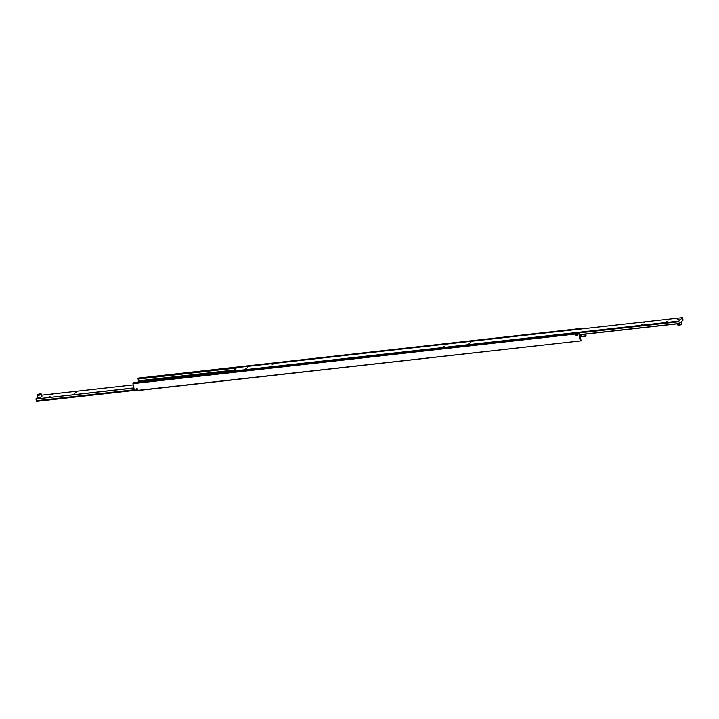<?xml version="1.0" encoding="UTF-8"?>
<svg xmlns="http://www.w3.org/2000/svg" width="719" height="719" viewBox="0 0 719 719"><rect width="100%" height="100%" fill="white"/><g stroke="black" fill="none" stroke-linecap="round" stroke-linejoin="round"><path stroke-width="1.08" d="M234.017 370.069L138.452 380.791L138.084 379.03L236.218 368.029M576.98 333.76L576.431 334.524L577.24 335.009M581.338 334.596L580.053 335.791L579.424 332.753L133.59 382.742L132.934 383.649L134.543 390.92L580.368 340.941L134.399 390.75M137.149 388.269L136.601 389.024L137.41 389.509M580.368 340.941L580.997 340.357L580.368 337.319L581.743 336.043L581.437 334.587M585.041 334.182L585.329 335.872L581.455 336.312M576.368 334.326A0.656 0.593 47.2 0 1 576.944 335.431A0.656 0.593 47.2 0 1 575.955 335.198A0.656 0.593 47.2 0 1 576.368 334.326M136.538 388.835A0.656 0.593 47.2 0 1 137.113 389.941A0.656 0.593 47.2 0 1 136.224 388.979A0.656 0.593 47.2 0 1 136.538 388.835M580.233 340.761L578.795 333.328L132.961 383.317M132.934 383.649L578.768 333.661M585.805 334.101L586.039 335.683L585.41 336.258L580.961 336.762M584.457 328.08L138.632 378.059L138.003 378.643L583.837 328.655L584.457 328.08L584.664 328.574M583.379 334.371L581.923 334.659A2.669 0.629 -11.7 0 0 581.464 334.721M138.452 380.791L138.039 382.238M578.795 333.328L579.424 332.753M232.956 371.112L138.632 381.681M579.442 332.879L678.907 321.726L679.257 322.445L679.275 323.478L579.667 334.65M579.748 334.775L679.302 323.613L683.05 320.135L682.529 317.6L236.695 367.589L233.046 371.588M248.522 366.717L247.372 367.157L248.522 366.717M273.292 363.94L272.142 364.38L273.292 363.94M246.437 368.649L245.296 369.081L246.437 368.649M271.207 365.872L270.056 366.304L271.207 365.872M471.439 341.723L470.289 342.163L471.439 341.723M446.67 344.5L445.519 344.94L446.67 344.5M469.354 343.655L468.213 344.095L469.354 343.655M444.585 346.432L443.443 346.873L444.585 346.432M669.587 319.506L668.436 319.946L669.587 319.506M644.817 322.283L643.667 322.723L644.817 322.283M667.502 321.438L666.36 321.878L667.502 321.438M642.732 324.215L641.591 324.655L642.732 324.215M679.015 319.236L677.622 319.712L679.006 319.245M678.907 321.726L678.772 321.078L232.947 371.067M678.772 321.078L682.529 317.6M134.201 389.779L36.345 400.753L35.977 399L133.842 388.026M50.977 395.028L52.119 394.587L50.977 395.028M75.738 392.25L76.888 391.81L75.738 392.25M48.892 396.96L50.033 396.52L48.892 396.96M73.662 394.183L74.803 393.742L73.662 394.183M41.621 395.171L133.195 384.899M133.815 387.892L35.977 399M36.345 400.753L36.471 401.4L134.336 390.426M37.703 397.239L35.95 398.865M37.352 394.839A2.13 0.503 -11.7 0 0 37.244 395.055L37.721 397.337A2.13 0.503 -11.7 0 0 39.141 397.517A2.13 0.503 -11.7 0 0 41.891 396.466L41.423 394.183A2.13 0.503 -11.7 0 1 41.316 394.398A2.13 0.503 -11.7 0 1 38.664 395.234A2.13 0.503 -11.7 0 1 37.244 395.055L37.415 394.614C39.716 393.715 41.055 393.572 41.423 394.183M39.042 394.12L40.426 394.237L38.377 394.74L39.042 394.12L39.15 394.65M678.997 324.997A2.13 0.503 168.3 0 1 677.577 324.817C678.385 325.491 679.725 325.348 681.585 324.386L681.756 323.945A2.13 0.503 168.3 0 1 681.648 324.161A2.13 0.503 168.3 0 1 678.997 324.997M681.45 324.44L677.891 324.997M41.019 394.174L37.55 394.56L38.7 394.902L41.019 394.174M677.379 323.829L677.577 324.817M681.297 321.761L681.756 323.945"/></g></svg>
